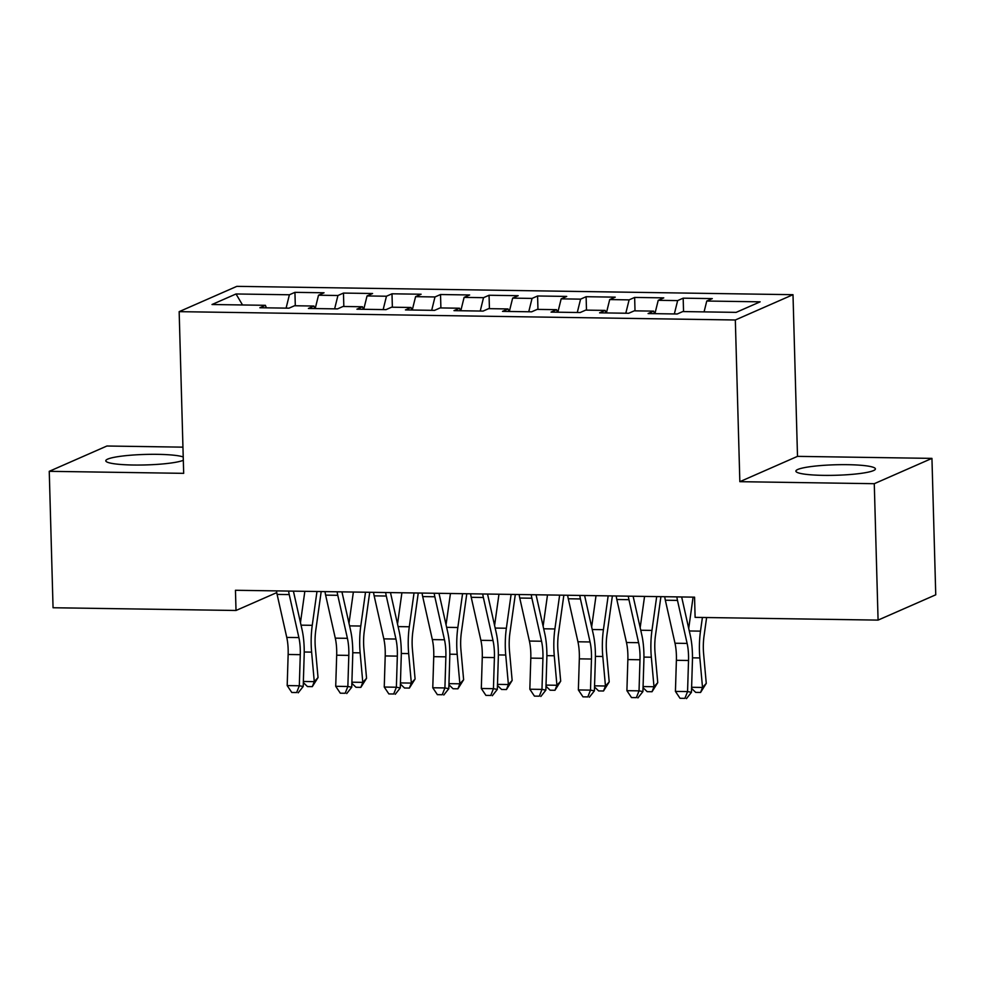 <?xml version="1.0" encoding="UTF-8"?>
<svg xmlns="http://www.w3.org/2000/svg" width="985" height="985" viewBox="0 0 985 985"><rect width="100%" height="100%" fill="white"/><g stroke="black" fill="none" stroke-linecap="round" stroke-linejoin="round"><path stroke-width="1.48" d="M183.222 456.966A39.769 5.257 -1.6 0 0 157.698 454.344A39.769 5.257 -1.6 0 0 105.789 460.783A39.769 5.257 -1.6 0 0 133.381 465.019A39.769 5.257 -1.6 0 0 183.321 460.278M823.485 475.361A39.769 5.257 -1.6 0 0 875.406 468.909A39.769 5.257 -1.6 0 0 847.802 464.686A39.769 5.257 -1.6 0 0 795.892 471.138A39.769 5.257 -1.6 0 0 823.485 475.361M182.951 447.153L106.922 446.008L49.25 471.322L53.055 607.745L236.018 610.478L276.748 592.613M792.999 294.687L236.831 286.352L179.159 311.654L735.327 319.99L792.999 294.687L797.505 456.363L739.846 481.677L874.274 483.697L931.945 458.382L797.505 456.363M931.945 458.382L935.75 594.805L878.078 620.107L874.274 483.697M242.519 304.968L236.018 293.973L212.009 304.513L265.396 305.313L259.868 307.739L288.987 308.17L294.515 305.744L313.932 306.039L308.391 308.465L337.51 308.896L343.039 306.47L362.455 306.766L356.927 309.192L386.046 309.635L391.574 307.197L410.991 307.492L405.451 309.918L434.57 310.361L440.11 307.923L459.515 308.219L453.987 310.644L483.106 311.088L488.634 308.65L508.051 308.945L502.51 311.371L531.629 311.814L537.17 309.388L556.574 309.672L551.046 312.097L580.165 312.541L585.693 310.115L605.11 310.398L599.582 312.836L628.701 313.267L634.229 310.841L653.646 311.125L648.105 313.562L677.224 313.993L682.753 311.568L736.14 312.368L760.149 301.829L706.762 301.028L712.29 298.603L683.171 298.172L677.643 300.597L658.226 300.302L663.767 297.876L634.648 297.433L629.107 299.871L609.703 299.575L615.231 297.15L586.112 296.707L580.584 299.144L561.167 298.849L566.707 296.423L537.588 295.98L532.048 298.418L512.643 298.123L518.172 295.697L489.052 295.254L483.524 297.679L464.107 297.396L469.636 294.971L440.529 294.527L434.988 296.953L415.584 296.67L421.112 294.232L391.993 293.801L386.465 296.226L367.048 295.943L372.576 293.505L343.457 293.074L337.929 295.5L318.512 295.217L324.053 292.779L294.934 292.348L295.303 305.756M236.018 293.973L289.393 294.774L294.934 292.348M878.078 620.107L695.114 617.361L694.56 597.156L235.452 590.274L236.018 610.478M318.512 295.217L315.212 308.564M337.929 295.5L334.629 308.859M265.396 305.313L266.381 307.837M367.048 295.943L363.748 309.29M386.465 296.226L383.165 309.585M313.932 306.039L314.904 308.564M415.584 296.67L412.272 310.016M434.988 296.953L431.689 310.312M362.455 306.766L363.44 309.29M464.107 297.396L460.808 310.755M483.524 297.679L480.224 311.038M410.991 307.492L411.976 310.016M512.643 298.123L509.344 311.482M532.048 298.418L528.748 311.765M459.515 308.219L460.5 310.743M561.167 298.849L557.867 312.208M580.584 299.144L577.284 312.491M508.051 308.945L509.036 311.469M609.703 299.575L606.403 312.934M629.107 299.871L625.807 313.218M556.574 309.672L557.559 312.196M658.226 300.302L654.926 313.661M677.643 300.597L674.343 313.956M605.11 310.398L606.095 312.922M706.762 301.028L704.078 311.888M653.646 311.125L654.619 313.661M739.846 481.677L735.327 319.99M49.25 471.322L183.678 473.342L179.159 311.654M289.393 294.774L286.093 308.133M683.171 298.172L683.553 311.58M634.648 297.433L635.017 310.854M586.112 296.707L586.494 310.127M537.588 295.98L537.958 309.401M489.052 295.254L489.434 308.662M440.529 294.527L440.898 307.936M391.993 293.801L392.362 307.209M343.457 293.074L343.839 306.483M676.88 596.885A17.853 5.467 90.9 0 0 677.483 600.407L687.124 643.414A25.499 7.818 -89.1 0 1 688.527 660.492L687.567 691.581L691.458 692.307L692.418 661.206A38.243 11.721 90.9 0 0 690.325 635.596L681.657 596.959M664.74 596.713A17.853 5.467 90.9 0 0 665.343 600.222L674.996 643.23A25.499 7.818 -89.1 0 1 676.387 660.307L675.427 691.408L687.567 691.581L684.883 698.365L680.032 698.291L684.883 698.365M686.446 698.648L691.458 692.307M675.427 691.408L680.032 698.291M706.614 617.533L704.041 635.99A25.499 7.818 90.9 0 0 703.622 653.868L706.27 683.368L700.569 692.455L695.718 692.381L691.581 688.416M691.605 687.284L702.514 687.456L699.855 657.943A38.243 11.721 -89.1 0 1 700.495 631.139L702.404 617.472M688.712 628.418L693.083 597.132M700.569 692.455L702.514 687.456L706.27 683.368M628.344 596.159A17.853 5.467 90.9 0 0 628.947 599.68L638.6 642.688A25.499 7.818 -89.1 0 1 639.991 659.765L639.031 690.854L642.922 691.581L643.882 660.479A38.243 11.721 90.9 0 0 641.789 634.869L633.121 596.233M616.216 595.987A17.853 5.467 90.9 0 0 616.819 599.496L626.472 642.503A25.499 7.818 -89.1 0 1 627.864 659.581L626.903 690.67L639.031 690.854L636.359 697.639L631.496 697.565L636.359 697.639M637.911 697.922L642.922 691.581M626.903 690.67L631.496 697.565M579.82 595.433A17.853 5.467 90.9 0 0 580.424 598.942L590.064 641.961A25.499 7.818 -89.1 0 1 591.468 659.027L590.495 690.128L594.398 690.854L595.359 659.753A38.243 11.721 90.9 0 0 593.265 634.143L584.597 595.506M567.68 595.26A17.853 5.467 90.9 0 0 568.283 598.769L577.936 641.777A25.499 7.818 -89.1 0 1 579.328 658.854L578.367 689.943L590.495 690.128L587.823 696.912L582.972 696.838L587.823 696.912M589.375 697.195L594.398 690.854M578.367 689.943L582.972 696.838M660.91 596.651L655.505 635.263A25.499 7.818 90.9 0 0 655.087 653.141L657.746 682.642L652.033 691.729L647.182 691.655L643.045 687.69M643.082 686.557L653.991 686.73L651.331 657.217A38.243 11.721 -89.1 0 1 651.959 630.412L656.687 596.59M640.176 627.691L644.559 596.405M652.033 691.729L653.991 686.73L657.746 682.642M612.375 595.925L606.982 634.537A25.499 7.818 90.9 0 0 606.551 652.402L609.21 681.916L603.51 691.002L598.658 690.928L594.509 686.964M594.546 685.831L605.455 686.003L602.795 656.49A38.243 11.721 -89.1 0 1 603.423 629.686L608.164 595.863M591.653 626.965L596.024 595.679M603.51 691.002L605.455 686.003L609.21 681.916M531.284 594.706A17.853 5.467 90.9 0 0 531.888 598.215L541.541 641.235A25.499 7.818 -89.1 0 1 542.932 658.3L541.972 689.401L545.862 690.128L546.823 659.027A38.243 11.721 90.9 0 0 544.73 633.417L536.062 594.78M519.157 594.521A17.853 5.467 90.9 0 0 519.76 598.043L529.401 641.05A25.499 7.818 -89.1 0 1 530.804 658.128L529.832 689.217L541.972 689.401L539.288 696.186L534.436 696.112L539.288 696.186M540.851 696.469L545.862 690.128M529.832 689.217L534.436 696.112M482.748 593.98A17.853 5.467 90.9 0 0 483.364 597.489L493.005 640.509A25.499 7.818 -89.1 0 1 494.408 657.574L493.436 688.675L497.327 689.401L498.299 658.3A38.243 11.721 90.9 0 0 496.206 632.69L487.538 594.053M470.621 593.795A17.853 5.467 90.9 0 0 471.224 597.316L480.877 640.324A25.499 7.818 -89.1 0 1 482.268 657.389L481.308 688.49L493.436 688.675L490.764 695.459L485.913 695.385L490.764 695.459M492.315 695.742L497.327 689.401M481.308 688.49L485.913 695.385M563.851 595.199L558.446 633.811A25.499 7.818 90.9 0 0 558.027 651.676L560.687 681.189L554.974 690.276L550.122 690.202L545.986 686.225M546.022 685.104L556.919 685.264L554.272 655.764A38.243 11.721 -89.1 0 1 554.9 628.959L559.628 595.137M543.117 626.238L547.5 594.952M554.974 690.276L556.919 685.264L560.687 681.189M515.315 594.472L509.91 633.084A25.499 7.818 90.9 0 0 509.491 650.95L512.151 680.463L506.45 689.549L501.599 689.475L497.45 685.498M497.487 684.378L508.395 684.538L505.736 655.037A38.243 11.721 -89.1 0 1 506.364 628.233L511.104 594.411M494.593 625.512L498.964 594.226M506.45 689.549L508.395 684.538L512.151 680.463M434.225 593.253A17.853 5.467 90.9 0 0 434.828 596.762L444.481 639.782A25.499 7.818 -89.1 0 1 445.873 656.847L444.912 687.949L448.803 688.675L449.763 657.574A38.243 11.721 90.9 0 0 447.67 631.964L439.002 593.327M422.085 593.068A17.853 5.467 90.9 0 0 422.7 596.578L432.341 639.597A25.499 7.818 -89.1 0 1 433.745 656.663L432.772 687.764L444.912 687.949L442.228 694.733L437.377 694.659L442.228 694.733M443.792 695.016L448.803 688.675M432.772 687.764L437.377 694.659M466.791 593.746L461.386 632.358A25.499 7.818 90.9 0 0 460.968 650.223L463.627 679.736L457.914 688.811L453.063 688.749L448.926 684.772M448.963 683.652L459.86 683.812L457.2 654.311A38.243 11.721 -89.1 0 1 457.84 627.507L462.568 593.684M446.057 624.773L450.44 593.499M457.914 688.811L459.86 683.812L463.627 679.736M385.689 592.527A17.853 5.467 90.9 0 0 386.292 596.036L395.945 639.043A25.499 7.818 -89.1 0 1 397.337 656.121L396.376 687.222L400.267 687.936L401.24 656.847A38.243 11.721 90.9 0 0 399.134 631.237L390.479 592.601M373.561 592.342A17.853 5.467 90.9 0 0 374.165 595.851L383.818 638.871A25.499 7.818 -89.1 0 1 385.209 655.936L384.248 687.038L396.376 687.222L393.704 693.994L388.853 693.933L393.704 693.994M395.256 694.29L400.267 687.936M384.248 687.038L388.853 693.933M418.256 593.019L412.85 631.631A25.499 7.818 90.9 0 0 412.432 649.497L415.091 679.01L409.391 688.084L404.527 688.01L400.39 684.046M400.427 682.925L411.336 683.085L408.677 653.584A38.243 11.721 -89.1 0 1 409.304 626.768L414.032 592.945M397.534 624.047L401.905 592.773M409.391 688.084L411.336 683.085L415.091 679.01M337.165 591.8A17.853 5.467 90.9 0 0 337.769 595.309L347.41 638.317A25.499 7.818 -89.1 0 1 348.813 655.394L347.853 686.496L351.743 687.21L352.704 656.121A38.243 11.721 90.9 0 0 350.611 630.511L341.943 591.874M325.025 591.616A17.853 5.467 90.9 0 0 325.629 595.125L335.282 638.145A25.499 7.818 -89.1 0 1 336.685 655.21L335.713 686.311L347.853 686.496L345.169 693.268L340.317 693.194L345.169 693.268M346.732 693.563L351.743 687.21M335.713 686.311L340.317 693.194M369.72 592.28L364.327 630.905A25.499 7.818 90.9 0 0 363.908 648.77L366.555 678.283L360.855 687.358L356.004 687.284L351.867 683.319M351.891 682.199L362.8 682.359L360.141 652.846A38.243 11.721 -89.1 0 1 360.781 626.041L365.509 592.219M348.998 623.32L353.369 592.047M360.855 687.358L362.8 682.359L366.555 678.283M288.63 591.074A17.853 5.467 90.9 0 0 289.233 594.583L298.886 637.591A25.499 7.818 -89.1 0 1 300.277 654.668L299.317 685.769L303.208 686.483L304.168 655.394A38.243 11.721 90.9 0 0 302.075 629.784L293.407 591.148M276.502 590.889A17.853 5.467 90.9 0 0 277.105 594.398L286.758 637.406A25.499 7.818 -89.1 0 1 288.149 654.483L287.189 685.585L299.317 685.769L296.645 692.541L291.782 692.467L296.645 692.541M298.196 692.837L303.208 686.483M287.189 685.585L291.782 692.467M321.196 591.554L315.791 630.178A25.499 7.818 90.9 0 0 315.372 648.044L318.032 677.557L312.319 686.631L307.468 686.557L303.331 682.593M303.368 681.472L314.277 681.632L311.617 652.119A38.243 11.721 -89.1 0 1 312.245 625.315L316.973 591.492M300.462 622.594L304.845 591.308M312.319 686.631L314.277 681.632L318.032 677.557M687.124 643.414L674.996 643.23M688.527 660.492L676.387 660.307M677.483 600.407L665.343 600.222M692.48 657.832L699.855 657.943M689.291 630.966L700.495 631.139M638.6 642.688L626.472 642.503M639.991 659.765L627.864 659.581M628.947 599.68L616.819 599.496M590.064 641.961L577.936 641.777M591.468 659.027L579.328 658.854M580.424 598.942L568.283 598.769M643.944 657.106L651.331 657.217M640.755 630.24L651.959 630.412M595.42 656.379L602.795 656.49M592.219 629.513L603.423 629.686M541.541 641.235L529.401 641.05M542.932 658.3L530.804 658.128M531.888 598.215L519.76 598.043M493.005 640.509L480.877 640.324M494.408 657.574L482.268 657.389M483.364 597.489L471.224 597.316M546.884 655.653L554.272 655.764M543.695 628.787L554.9 628.959M498.361 654.926L505.736 655.037M495.16 628.061L506.364 628.233M444.481 639.782L432.341 639.597M445.873 656.847L433.745 656.663M434.828 596.762L422.7 596.578M449.825 654.2L457.2 654.311M446.636 627.334L457.84 627.507M395.945 639.043L383.818 638.871M397.337 656.121L385.209 655.936M386.292 596.036L374.165 595.851M401.289 653.474L408.677 653.584M398.1 626.608L409.304 626.768M347.41 638.317L335.282 638.145M348.813 655.394L336.685 655.21M337.769 595.309L325.629 595.125M352.765 652.735L360.141 652.846M349.577 625.881L360.781 626.041M298.886 637.591L286.758 637.406M300.277 654.668L288.149 654.483M289.233 594.583L277.105 594.398M304.23 652.008L311.617 652.119M301.041 625.155L312.245 625.315"/></g></svg>
